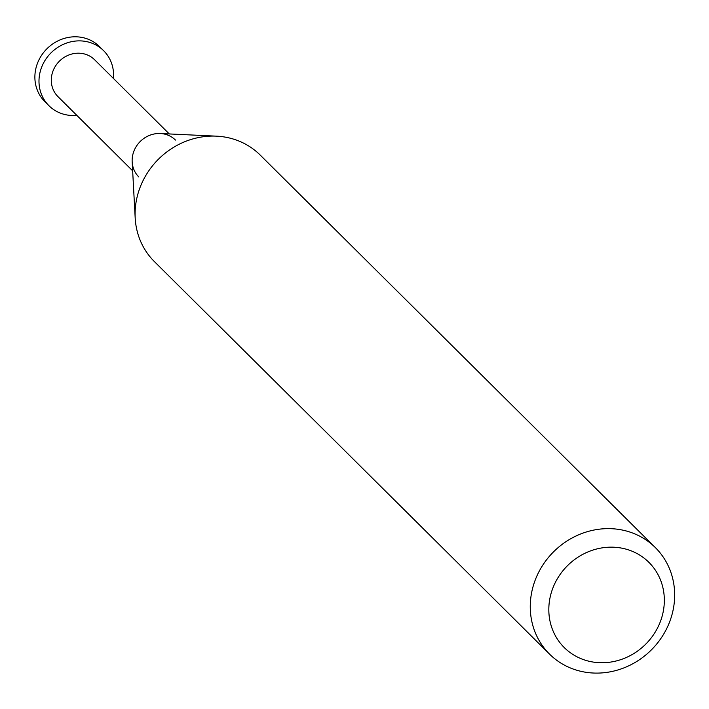 <?xml version="1.0" encoding="UTF-8"?>
<svg xmlns="http://www.w3.org/2000/svg" width="709" height="709" viewBox="0 0 709 709"><rect width="100%" height="100%" fill="white"/><g stroke="black" fill="none" stroke-linecap="round" stroke-linejoin="round"><path stroke-width="1.06" d="M535.862 578.42A75.074 69.26 134.8 0 0 549.555 654.123A75.074 69.26 134.8 0 0 669.066 623.308A75.074 69.26 134.8 0 0 655.364 547.605A75.074 69.26 134.8 0 0 535.862 578.42M659.857 622.901A60.061 55.408 -45.2 0 1 584.269 659.884A60.061 55.408 -45.2 0 1 553.295 586.99A60.061 55.408 -45.2 0 1 628.883 550.016A60.061 55.408 -45.2 0 1 659.857 622.901M549.555 654.123L154.376 261.577A75.074 69.26 -45.2 0 1 135.18 217.955A75.074 69.26 -45.2 0 1 140.683 185.873A75.074 69.26 -45.2 0 1 216.44 136.155A75.074 69.26 -45.2 0 1 260.194 155.058L655.364 547.605M216.44 136.155L160.305 133.522A25.994 23.973 134.8 0 0 134.072 150.733A25.994 23.973 134.8 0 0 132.175 161.838L135.18 217.955M175.451 140.063A25.994 23.973 134.8 0 0 134.072 150.733A25.994 23.973 134.8 0 0 138.813 176.94M169.283 133.939L94.607 59.76A25.994 23.973 134.8 0 0 53.228 70.43A25.994 23.973 134.8 0 0 57.97 96.637L132.654 170.816M113.449 78.477A38.791 35.787 134.8 0 0 103.62 50.676A38.791 35.787 134.8 0 0 41.875 66.602A38.791 35.787 134.8 0 0 48.956 105.712A38.791 35.787 134.8 0 0 76.82 115.354M48.956 105.712L44.844 101.635A38.791 35.787 -45.2 0 1 37.772 62.516A38.791 35.787 -45.2 0 1 99.517 46.599L103.62 50.676"/></g></svg>

